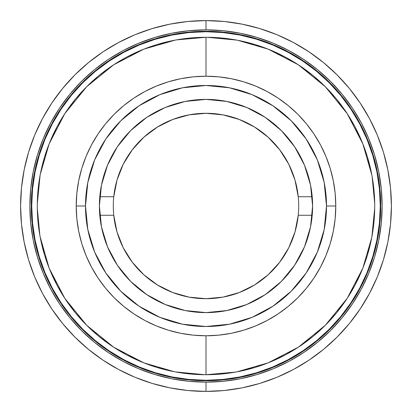 <?xml version="1.0" encoding="UTF-8"?>
<svg xmlns="http://www.w3.org/2000/svg" width="412" height="412" viewBox="0 0 412 412"><rect width="100%" height="100%" fill="white"/><g stroke="black" fill="none" stroke-linecap="round" stroke-linejoin="round"><path stroke-width="0.62" d="M99.395 206A106.605 106.605 0 0 1 206 99.395A106.605 106.605 0 0 1 312.605 206L310.555 185.204L304.489 165.202L294.637 146.775L281.381 130.619L265.225 117.363L246.798 107.511L226.796 101.445L206 99.395L185.204 101.445L165.202 107.511L146.775 117.363L130.619 130.619L117.363 146.775L107.511 165.202L101.445 185.204L99.395 206L101.445 226.796L107.511 246.798L117.363 265.225L130.619 281.381L146.775 294.637L165.202 304.489L185.204 310.555L206 312.605L226.796 310.555L246.798 304.489L265.225 294.637L281.381 281.381L294.637 265.225L304.489 246.798L310.555 226.796L312.605 206A106.605 106.605 0 0 1 206 312.605A106.605 106.605 0 0 1 99.395 206M335.78 206L326.51 206A120.51 120.51 0 0 1 206 326.51A120.51 120.51 0 0 1 85.49 206L76.22 206A129.78 129.78 0 0 0 206 335.78A129.78 129.78 0 0 0 335.78 206A129.78 129.78 0 0 1 206 335.78A129.78 129.78 0 0 1 76.22 206A129.78 129.78 0 0 1 206 76.22A129.78 129.78 0 0 1 335.78 206L335.157 193.28L333.287 180.683L330.192 168.328L325.902 156.333L320.454 144.823L313.908 133.9L306.322 123.667L297.768 114.232L288.333 105.678L278.1 98.092L267.177 91.546L255.667 86.098L243.672 81.808L231.317 78.713L218.72 76.843L206 76.22L193.28 76.843L180.683 78.713L168.328 81.808L156.333 86.098L144.823 91.546L133.9 98.092L123.667 105.678L114.232 114.232L105.678 123.667L98.092 133.9L91.546 144.823L86.098 156.333L81.808 168.328L78.713 180.683L76.843 193.28L76.22 206L76.843 218.72L78.713 231.317L81.808 243.672L86.098 255.667L91.546 267.177L98.092 278.1L105.678 288.333L114.232 297.768L123.667 306.322L133.9 313.908L144.823 320.454L156.333 325.902L168.328 330.192L180.683 333.287L193.28 335.157L206 335.78L218.72 335.157L231.317 333.287L243.672 330.192L255.667 325.902L267.177 320.454L278.1 313.908L288.333 306.322L297.768 297.768L306.322 288.333L313.908 278.1L320.454 267.177L325.902 255.667L330.192 243.672L333.287 231.317L335.157 218.72L335.78 206A129.78 129.78 0 0 0 206 76.22A129.78 129.78 0 0 0 76.22 206L85.49 206A120.51 120.51 0 0 1 206 85.49A120.51 120.51 0 0 1 326.51 206L335.78 206L335.157 218.72L333.287 231.317L330.192 243.672L325.902 255.667L320.454 267.177L313.908 278.1L306.322 288.333L297.768 297.768L288.333 306.322L278.1 313.908L267.177 320.454L255.667 325.902L243.672 330.192L231.317 333.287L218.72 335.157L206 335.78L206 374.714A168.714 168.714 0 0 0 374.714 206A168.714 168.714 0 0 0 206 37.286A168.714 168.714 0 0 1 374.714 206A168.714 168.714 0 0 1 206 374.714L206 335.78L193.28 335.157L180.683 333.287L168.328 330.192L156.333 325.902L144.823 320.454L133.9 313.908L123.667 306.322L114.232 297.768L105.678 288.333L98.092 278.1L91.546 267.177L86.098 255.667L81.808 243.672L78.713 231.317L76.843 218.72L76.22 206L76.843 193.28L78.713 180.683L81.808 168.328L86.098 156.333L91.546 144.823L98.092 133.9L105.678 123.667L114.232 114.232L123.667 105.678L133.9 98.092L144.823 91.546L156.333 86.098L168.328 81.808L180.683 78.713L193.28 76.843L206 76.22L206 37.286L206 76.22L218.72 76.843L231.317 78.713L243.672 81.808L255.667 86.098L267.177 91.546L278.1 98.092L288.333 105.678L297.768 114.232L306.322 123.667L313.908 133.9L320.454 144.823L325.902 156.333L330.192 168.328L333.287 180.683L335.157 193.28L335.78 206M85.49 206L87.808 182.49L94.662 159.882L105.802 139.05L120.788 120.788L139.05 105.802L159.882 94.662L182.49 87.808L206 85.49L229.51 87.808L252.118 94.662L272.95 105.802L291.212 120.788L306.198 139.05L317.338 159.882L324.192 182.49L326.51 206L324.192 229.51L317.338 252.118L306.198 272.95L291.212 291.212L272.95 306.198L252.118 317.338L229.51 324.192L206 326.51L182.49 324.192L159.882 317.338L139.05 306.198L120.788 291.212L105.802 272.95L94.662 252.118L87.808 229.51L85.49 206M176.413 39.902L206 37.286A168.714 168.714 0 0 0 37.286 206A168.714 168.714 0 0 0 206 374.714A168.714 168.714 0 0 1 37.286 206A168.714 168.714 0 0 1 206 37.286L189.463 38.1L177.886 39.645M203.049 31.286L209.26 31.291M234.84 33.655L238.27 34.268M267.97 42.616L270.864 43.744M299.895 58.633L301.888 59.92M328.745 81.633L329.554 82.436M351.693 109.53L352.615 110.931M367.998 140.497L368.9 142.773M377.593 172.988L378.01 175.224M380.734 204.476L379.9 223.129L377.382 240.088L373.215 256.722L367.437 272.868L360.109 288.369L351.292 303.077L341.074 316.854L329.559 329.559L316.854 341.074L303.077 351.292L288.369 360.109L272.868 367.437L256.722 373.215L240.088 377.382L223.129 379.9L202.74 380.709M378.288 235.159L377.737 238.265M369.384 267.965L368.256 270.864M353.367 299.895L352.08 301.888M330.367 328.745L329.564 329.554M302.47 351.699L301.074 352.61M271.503 367.998L269.232 368.9M239.017 377.593L236.745 378.015M208.951 380.714L188.871 379.9L171.912 377.382L155.278 373.215L139.132 367.437L123.631 360.109L108.922 351.292L95.146 341.074L82.441 329.559L70.926 316.854L60.708 303.077L51.891 288.369L44.563 272.868L38.785 256.722L34.618 240.088L32.1 223.129L31.261 206A174.74 174.74 0 0 1 206 31.261A174.74 174.74 0 0 1 380.739 206A174.74 174.74 0 0 1 206 380.739A174.74 174.74 0 0 1 31.261 206L32.1 188.871L34.618 171.912L38.785 155.278L44.563 139.132L51.891 123.631L60.708 108.922L70.926 95.146L82.441 82.441L95.146 70.926L108.922 60.708L123.631 51.891L139.132 44.563L155.278 38.785L171.912 34.618L188.871 32.1L206 31.261L223.129 32.1L240.088 34.618L256.722 38.785L272.868 44.563L288.369 51.891L303.077 60.708L316.854 70.926L329.559 82.441L341.074 95.146L351.292 108.922L360.109 123.631L367.437 139.132L373.215 155.278L377.382 171.912L379.9 188.871L380.739 206M177.16 378.345L173.73 377.732M144.03 369.384L141.136 368.256M112.105 353.367L110.112 352.08M83.255 330.367L82.446 329.564M60.306 302.47L59.385 301.069M44.002 271.503L43.1 269.227M34.407 239.012L33.99 236.776M31.266 207.524L31.261 206M33.712 176.841L34.263 173.735M42.616 144.035L43.744 141.136M58.633 112.105L59.92 110.112M81.633 83.255L82.436 82.446M109.53 60.301L110.926 59.39M140.497 44.002L142.768 43.1M172.983 34.407L175.255 33.985M235.587 372.098L206 374.714L222.537 373.9L234.114 372.355M237.152 371.815L254.977 367.447M255.08 367.416L265.812 363.755M268.619 362.663L270.468 361.911M270.566 361.87L285.531 354.794L296.635 348.3M298.576 347.048L299.709 346.296M299.73 346.281L313.032 336.419L324.481 326.113M236.699 371.897L268.104 362.869L298.324 347.213L325.3 325.3L336.419 313.032L346.662 299.158M347.558 297.788L354.794 285.531L361.87 270.566M361.921 270.437L362.406 269.257M363.271 267.074L367.422 255.059M367.447 254.977L371.67 237.899M372.082 235.695L373.9 222.537L374.688 208.935M374.683 202.73L373.9 189.463L372.412 178.231M371.815 174.853L367.447 157.023M367.422 156.941L363.755 146.188M362.663 143.386L361.921 141.563M361.87 141.434L354.794 126.469L348.3 115.365M347.048 113.429L346.332 112.347M346.281 112.27L336.419 98.968M336.331 98.865L326.113 87.519M371.897 175.301L362.869 143.896L347.213 113.676L325.3 86.7L313.032 75.581L299.158 65.338M297.809 64.452L285.531 57.206L270.566 50.13M270.468 50.089L269.257 49.594M267.069 48.729L255.08 44.584M254.977 44.553L237.904 40.33M235.726 39.923L222.537 38.1M222.495 38.095L207.519 37.291M174.848 40.185L157.023 44.553M156.921 44.584L146.188 48.245M143.381 49.337L141.532 50.089M141.434 50.13L126.469 57.206L115.365 63.7M113.424 64.952L112.291 65.704M112.27 65.719L98.968 75.581L87.519 85.887M175.301 40.103L143.896 49.131L113.676 64.787L86.7 86.7L75.581 98.968L65.338 112.842M64.442 114.212L57.206 126.469L50.13 141.434M50.079 141.563L49.594 142.743M48.729 144.926L44.578 156.941M44.553 157.023L40.33 174.101M39.918 176.305L38.1 189.463L37.312 203.065M37.317 209.27L38.1 222.537L39.588 233.769M40.185 237.147L44.553 254.977M44.578 255.059L48.245 265.812M49.337 268.614L50.079 270.437M50.13 270.566L57.206 285.531L63.7 296.635M64.952 298.571L65.668 299.653M65.719 299.73L75.581 313.032M75.669 313.135L85.887 324.481M40.103 236.699L49.131 268.104L64.787 298.324L86.7 325.3L98.968 336.419L112.842 346.662M114.191 347.548L126.469 354.794L141.434 361.87M141.532 361.911L142.743 362.406M144.931 363.271L156.921 367.416M157.023 367.447L174.096 371.67M176.274 372.077L189.463 373.9M189.505 373.905L204.481 374.709M298.237 196.73A92.7 92.7 0 0 1 206 298.7A92.7 92.7 0 0 1 113.764 196.73A92.7 92.7 0 0 1 298.237 196.73L294.987 180.029L288.74 164.197L279.702 149.777L268.186 137.253L254.57 127.045L239.321 119.495L222.944 114.86L206 113.3L189.057 114.86L172.68 119.495L157.43 127.045L143.814 137.253L132.298 149.777L123.26 164.197L117.013 180.029L113.764 196.73L99.797 196.73L113.764 196.73A92.7 92.7 0 0 0 113.764 215.27L117.013 231.971L123.26 247.803L132.298 262.223L143.814 274.747L157.43 284.955L172.68 292.505L189.057 297.14L206 298.7L222.944 297.14L239.321 292.505L254.57 284.955L268.186 274.747L279.702 262.223L288.74 247.803L294.987 231.971L298.237 215.27L312.203 215.27L298.237 215.27A92.7 92.7 0 0 0 298.237 196.73L312.203 196.73L298.237 196.73M205.979 113.3A92.7 92.7 0 0 0 189.077 114.855M189.031 114.866A92.7 92.7 0 0 0 172.705 119.485M172.659 119.506A92.7 92.7 0 0 0 157.451 127.03M157.41 127.056A92.7 92.7 0 0 0 113.764 196.73M99.797 215.27L113.764 215.27L99.797 215.27M380.276 206A174.276 174.276 0 0 1 206 380.276A174.276 174.276 0 0 1 31.724 206A174.276 174.276 0 0 1 206 31.724A174.276 174.276 0 0 1 380.276 206L379.437 223.083L376.928 240L372.772 256.588L367.01 272.692L359.697 288.153L350.906 302.82L340.719 316.56L329.229 329.229L316.56 340.719L302.82 350.906L288.153 359.697L272.692 367.01L256.588 372.772L240 376.928L223.083 379.437L206 380.276L188.917 379.437L172 376.928L155.412 372.772L139.308 367.01L123.847 359.697L109.18 350.906L95.44 340.719L82.771 329.229L71.281 316.56L61.094 302.82L52.303 288.153L44.99 272.692L39.228 256.588L35.072 240L32.563 223.083L31.724 206L32.563 188.917L35.072 172L39.228 155.412L44.99 139.308L52.303 123.847L61.094 109.18L71.281 95.44L82.771 82.771L95.44 71.281L109.18 61.094L123.847 52.303L139.308 44.99L155.412 39.228L172 35.072L188.917 32.563L206 31.724L223.083 32.563L240 35.072L256.588 39.228L272.692 44.99L288.153 52.303L302.82 61.094L316.56 71.281L329.229 82.771L340.719 95.44L350.906 109.18L359.697 123.847L367.01 139.308L372.772 155.412L376.928 172L379.437 188.917L380.276 206M37.301 208.462L39.876 235.443M86.7 325.3L113.676 347.213L143.896 362.869L174.302 371.712M175.301 371.897L204.862 374.709M325.3 325.3L347.213 298.324L362.869 268.104L371.712 237.698M371.897 236.699L374.699 208.266M374.699 203.538L372.124 176.557M325.3 86.7L298.324 64.787L268.104 49.131L237.698 40.288M236.699 40.103L207.138 37.291M86.7 86.7L64.787 113.676L49.131 143.896L40.288 174.302M40.103 175.301L37.301 203.734M206 20.6L206 29.87A176.13 176.13 0 0 1 382.13 206A176.13 176.13 0 0 1 206 382.13L206 391.4A185.4 185.4 0 0 0 391.4 206A185.4 185.4 0 0 0 206 20.6L224.174 21.491L242.168 24.164L259.817 28.582L276.952 34.711L293.396 42.493L309.005 51.845L323.616 62.686L337.098 74.902L349.314 88.384L360.155 102.995L369.507 118.605L377.289 135.048L383.418 152.183L387.836 169.832L390.509 187.826L391.4 206A185.4 185.4 0 0 1 206 391.4A185.4 185.4 0 0 1 20.6 206L21.491 187.826L24.164 169.832L28.582 152.183L34.711 135.048L42.493 118.605L51.845 102.995L62.686 88.384L74.902 74.902L88.384 62.686L102.995 51.845L118.605 42.493L135.048 34.711L152.183 28.582L169.832 24.164L187.826 21.491L206 20.6A185.4 185.4 0 0 1 391.4 206L390.509 224.174L387.836 242.168L383.418 259.817L377.289 276.952L369.507 293.396L360.155 309.005L349.314 323.616L337.098 337.098L323.616 349.314L309.005 360.155L293.396 369.507L276.952 377.289L259.817 383.418L242.168 387.836L224.174 390.509L206 391.4L187.826 390.509L169.832 387.836L152.183 383.418L135.048 377.289L118.605 369.507L102.995 360.155L88.384 349.314L74.902 337.098L62.686 323.616L51.845 309.005L42.493 293.396L34.711 276.952L28.582 259.817L24.164 242.168L21.491 224.174L20.6 206A185.4 185.4 0 0 1 206 20.6A185.4 185.4 0 0 0 20.6 206A185.4 185.4 0 0 0 206 391.4L206 382.13A176.13 176.13 0 0 1 29.87 206A176.13 176.13 0 0 1 206 29.87L206 20.6M206 382.13L223.263 381.28L240.361 378.746L257.129 374.544L273.403 368.725L289.028 361.334L303.855 352.445L317.734 342.151L330.542 330.542L342.151 317.734L352.445 303.855L361.334 289.028L368.725 273.403L374.544 257.129L378.746 240.361L381.28 223.263L382.13 206L381.28 188.737L378.746 171.639L374.544 154.871L368.725 138.597L361.334 122.972L352.445 108.145L342.151 94.266L330.542 81.458L317.734 69.849L303.855 59.555L289.028 50.666L273.403 43.275L257.129 37.456L240.361 33.254L223.263 30.72L206 29.87L188.737 30.72L171.639 33.254L154.871 37.456L138.597 43.275L122.972 50.666L108.145 59.555L94.266 69.849L81.458 81.458L69.849 94.266L59.555 108.145L50.666 122.972L43.275 138.597L37.456 154.871L33.254 171.639L30.72 188.737L29.87 206L30.72 223.263L33.254 240.361L37.456 257.129L43.275 273.403L50.666 289.028L59.555 303.855L69.849 317.734L81.458 330.542L94.266 342.151L108.145 352.445L122.972 361.334L138.597 368.725L154.871 374.544L171.639 378.746L188.737 381.28L206 382.13M28.582 259.817L34.711 276.952M102.995 360.155L118.605 369.507M259.817 383.418L276.952 377.289M360.155 309.005L369.507 293.396M383.418 152.183L377.289 135.048M309.005 51.845L293.396 42.493M152.183 28.582L135.048 34.711M51.845 102.995L42.493 118.605"/></g></svg>
